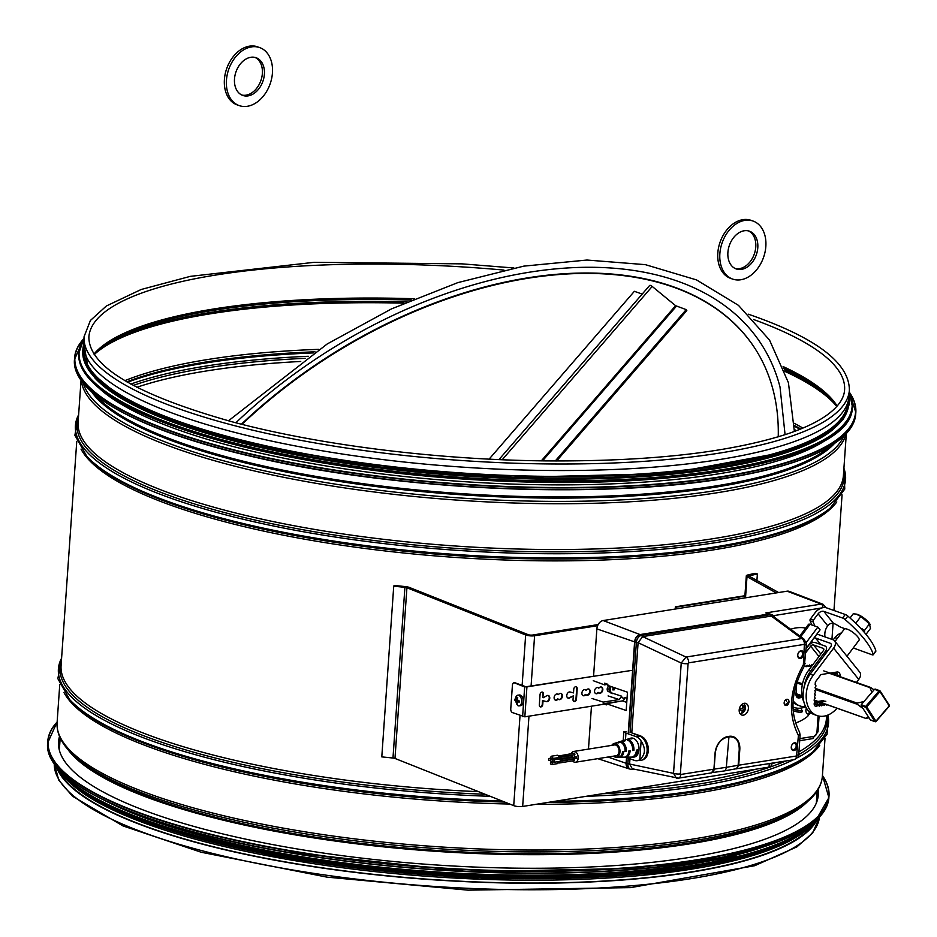 <?xml version="1.0" encoding="UTF-8"?>
<svg xmlns="http://www.w3.org/2000/svg" width="937" height="937" viewBox="0 0 937 937"><rect width="100%" height="100%" fill="white"/><g stroke="black" fill="none" stroke-linecap="round" stroke-linejoin="round"><path stroke-width="1.41" d="M59.242 771.514A382.811 97.026 4 0 0 430.645 879.421A382.811 97.026 4 0 0 813.457 824.255M513.886 267.982L462.07 263.859L314.2 262.313L190.27 276.368L141.171 289.498L106.361 305.989L90.409 320.466L84.084 336.641L83.627 343.176A383.584 97.225 4 0 0 179.553 415.723A383.584 97.225 4 0 0 598.626 470.023A383.584 97.225 4 0 0 848.922 396.691L849.379 390.155C849.297 363.287 816.994 338.444 752.458 315.64L748.335 314.2M57.016 768.434A383.584 97.225 4 0 0 150.693 828.413A383.584 97.225 4 0 0 546.599 883.169A383.584 97.225 4 0 0 816.092 821.515M778.612 592.524L749.717 576.489A3.08 0.785 -176 0 1 749.377 576.091A3.08 0.785 -176 0 1 750.104 575.646L757.377 573.959L756.92 580.495M776.246 592.91L747 576.677A6.149 1.558 -176 0 1 746.309 575.88A6.149 1.558 -176 0 1 747.773 574.99L755.046 573.292L757.377 573.959M771.303 763.327L771.116 766.091A6.149 1.558 -176 0 1 769.043 767.098L522.659 806.452A6.149 1.558 -176 0 1 513.722 805.644L394.981 758.455A3.08 0.785 4 0 0 392.978 758.021L381.792 756.885L393.727 586.187L404.913 587.323A3.08 0.785 -176 0 1 406.916 587.757L525.657 634.946A6.149 1.558 4 0 0 534.594 635.754L597.619 625.693M393.727 586.187L394.161 585.438L405.358 586.585A6.149 1.558 -176 0 1 409.352 587.44L528.093 634.63A3.08 0.785 4 0 0 532.567 635.04L598.157 624.557M869.969 687.254L870.731 687.594L869.934 687.629L871.914 692.326L863.949 701.544L856.031 703.359L863 708.501L868.552 717.074L865.729 718.351L869.044 717.847M820.098 702.153L865.729 718.351M870.731 687.594L874.069 689.843M818.071 789.481A380.809 96.523 -176 0 1 818.294 794.939A380.809 96.523 -176 0 1 287.202 847.235A380.809 96.523 -176 0 1 58.527 741.811A380.809 96.523 -176 0 1 59.511 736.435M764.077 846.72A382.811 97.026 -176 0 1 285.961 854.04A382.811 97.026 -176 0 1 105.014 800.631M717.215 862.59A382.811 97.026 -176 0 1 285.738 857.308A382.811 97.026 -176 0 1 149.124 822.85M99.439 388.504A382.811 97.026 4 0 0 260.135 453.098A382.811 97.026 4 0 0 826.949 439.383M94.801 377.845A382.811 97.026 4 0 0 260.521 447.453A382.811 97.026 4 0 0 833.028 429.474M83.967 349.372A382.811 97.026 4 0 0 260.72 444.63A382.811 97.026 4 0 0 646.53 473.513A382.811 97.026 4 0 0 847.727 402.769M649.61 285.516L498.952 459.598L649.657 285.469A2.764 0.937 40.9 0 1 649.657 285.469A2.764 0.937 40.9 0 1 652.199 286.441L675.6 305.685L686.212 309.632L555.243 460.969M556.625 460.981L686.809 310.557L686.212 309.632M489.126 459.13L634.372 291.313L642.196 294.077M879.445 690.674L874.561 689.269L879.972 691.576L879.14 690.885L865.87 706.217L865.729 707.271L866.713 706.908L861.302 704.601L861.162 705.655L865.729 707.271L874.959 721.537L875.943 721.174L870.883 720.096M880.159 691.19L889.283 706.17L875.99 721.244M889.213 705.842L875.943 721.174L866.713 706.908L879.972 691.576L889.225 705.819M861.302 704.601L874.561 689.269M870.391 719.921L861.162 705.655M745.032 597.888L745.149 596.108L744.341 595.827L675.354 606.836L675.202 609.05M745.149 596.108L676.163 607.129L676.045 608.909M676.163 607.129L675.354 606.836M241.816 95.035A19.993 14.266 109.4 0 0 256.902 88.008A19.993 14.266 109.4 0 0 255.04 57.415M258.928 88.722A19.993 14.266 -70.6 0 1 242.812 95.445A19.993 14.266 -70.6 0 1 235.983 71.856A19.993 14.266 -70.6 0 1 256.07 57.719A19.993 14.266 -70.6 0 1 258.928 88.722M239.24 105.612L237.202 104.897A30.769 21.949 -70.6 0 1 226.695 68.588A30.769 21.949 -70.6 0 1 257.616 46.85L259.643 47.564A30.769 21.949 109.4 0 0 228.733 69.303A30.769 21.949 109.4 0 0 239.24 105.612A30.769 21.949 109.4 0 0 264.047 95.258A30.769 21.949 109.4 0 0 259.643 47.564M735.217 268.521A19.993 14.266 109.4 0 0 746.367 265.511A19.993 14.266 109.4 0 0 755.784 246.747A19.993 14.266 109.4 0 0 748.452 230.9M748.394 266.225A19.993 14.266 -70.6 0 1 736.213 268.931A19.993 14.266 -70.6 0 1 729.384 245.33A19.993 14.266 -70.6 0 1 749.483 231.205A19.993 14.266 -70.6 0 1 757.846 246.736A19.993 14.266 -70.6 0 1 748.394 266.225M732.652 279.085L730.614 278.371A30.769 21.949 -70.6 0 1 720.108 242.074A30.769 21.949 -70.6 0 1 751.017 220.336L753.055 221.05A30.769 21.949 109.4 0 0 722.146 242.788A30.769 21.949 109.4 0 0 732.652 279.085A30.769 21.949 109.4 0 0 751.38 274.928A30.769 21.949 109.4 0 0 765.916 244.932A30.769 21.949 109.4 0 0 753.055 221.05M811.173 665.598A17.463 12.45 -70.5 0 1 811.676 666.219M592.008 698.487L603.323 702.094L603.205 703.757L606.415 704.87L606.497 703.746L626.197 710.504L627.474 692.197L607.785 685.415L607.855 684.303L604.646 683.202L604.529 684.877L607.855 684.338M606.497 703.746L622.379 700.864A3.08 2.19 109.5 0 0 624.85 697.538L627.04 698.311M591.47 706.193L588.471 749.096M771.128 614.461A6.711 4.79 109.5 0 0 770.589 614.203A6.711 4.79 109.5 0 0 768.727 614.028L640.076 634.572A6.711 4.79 109.5 0 0 634.607 641.857L628.177 733.823M626.513 757.576L626.115 763.268A6.711 4.79 109.5 0 0 628.973 768.82A6.711 4.79 109.5 0 0 629.547 768.961M826.176 607.75L823.014 604.271L789.235 591.376A7.695 5.481 109.5 0 0 787.103 591.177L603.135 620.552A7.695 5.481 109.5 0 0 596.869 628.891L593.566 676.245L526.407 686.962L515.104 682.815A3.08 1.851 -97.4 0 0 514.495 682.733A3.08 1.851 -97.4 0 0 514.202 682.815M593.25 680.707L604.529 684.877M624.628 698.592L621.618 697.538L621.711 696.214L619.205 699.552L603.323 702.094M629.114 751.146L630.097 750.982M633.775 750.396L633.927 750.373A8.901 5.809 -99.1 0 0 628.645 739.715L627.485 740.078A8.714 5.692 80.9 0 1 632.651 750.525L633.916 750.385M633.951 749.167L633.271 749.272M603.205 703.757L620.247 701.251M770.589 614.203L765.822 612.927L821.128 604.096L787.103 591.177M805.715 628.095A49.989 35.653 109.5 0 0 790.664 629.254M808.198 715.083A49.989 35.653 109.5 0 0 810.716 712.776M810.247 712.425A49.989 35.653 -70.5 0 1 808.104 714.416M807.155 713.596A5.388 3.842 109.5 0 0 809.943 712.19M630.999 742.982L631.105 741.436M633.506 746.051L633.189 750.467M636.727 753.91L636.551 751.287M648.369 750.596A2.694 1.921 109.5 0 0 647.08 751.474M646.436 754.66A2.694 1.921 109.5 0 0 647.221 755.62M712.694 772.264A4.638 3.034 -99.1 0 0 714.111 769.148L726.316 767.298A4.919 3.221 80.9 0 1 723.891 770.999A4.919 3.221 80.9 0 1 723.786 771.01L712.272 772.58M738.145 765.318L726.316 767.298L728.951 736.833C735.873 736.412 739.293 740.722 739.234 749.776L738.145 765.318A4.638 3.034 80.9 0 1 735.85 768.808L723.891 770.999M714.111 769.148L715.2 753.617C716.43 744.376 720.67 738.836 727.908 736.997L728.436 736.915M735.381 768.902L794.096 759.684C797.762 757.658 799.32 755.89 798.757 754.355L800.116 734.913L799.402 731.809C789.458 712.179 791.086 690.3 804.309 666.16L806.452 644.211L804.262 639.315L801.744 638.577L686.025 657.06L681.234 663.033L673.527 773.353L676.432 778.12L677.556 778.143A4.919 3.221 80.9 0 0 678.376 778.167L711.488 772.873L713.935 769.172L715.025 753.594A15.718 11.209 109.5 0 1 727.838 736.541L729.103 736.341A15.718 11.209 109.5 0 1 739.797 749.635L738.707 765.213L736.201 768.926M680.848 774.454A4.919 3.221 80.9 0 1 678.376 778.167L632.288 768.762L629.605 764.042L673.527 773.353A4.919 1.253 -176 0 0 680.379 773.892L680.848 774.454L713.935 769.172M634.337 769.195L632.428 769.5A6.676 4.767 -70.5 0 1 630.66 769.347A6.676 4.767 -70.5 0 1 627.895 763.854L628.282 758.197M641.376 760.329L645.277 758.513L648.053 752.985L648.064 746.227L646.471 741.507L643.789 737.852L640.744 735.955L631.784 732.898L638.097 642.677L681.234 663.033A4.919 1.253 -176 0 0 688.098 663.572L680.379 773.892M630.66 769.347L629.137 768.808A6.676 4.767 -70.5 0 1 626.361 763.315L629.605 764.042L629.969 758.794M738.707 765.213L796.567 755.972L798.418 735.475C787.666 713.877 789.317 690.288 803.372 664.72L804.379 644.363L688.648 662.846L688.098 663.572M748.394 708.489A6.149 4.392 109.5 0 0 741.846 704.448A6.149 4.392 109.5 0 0 741.132 714.732A6.149 4.392 109.5 0 0 748.394 708.489M791.273 747.14A3.994 2.858 109.5 0 0 795.525 749.764A3.994 2.858 109.5 0 0 795.993 743.076A3.994 2.858 109.5 0 0 791.273 747.14M797.715 655.104A3.994 2.858 109.5 0 0 801.967 657.739A3.994 2.858 109.5 0 0 802.435 651.051A3.994 2.858 109.5 0 0 797.715 655.104M788.977 702A3.233 2.307 109.5 0 0 785.546 699.88A3.233 2.307 109.5 0 0 785.171 705.28A3.233 2.307 109.5 0 0 788.977 702M628.797 752.505L629.84 752.61M626.361 763.315L626.759 757.658M631.784 732.898L639.725 736.119A12.462 8.14 80.9 0 1 647.151 750.326A12.462 8.14 80.9 0 1 639.022 760.422M630.074 732.699L636.375 642.477A6.676 4.767 -70.5 0 1 641.822 635.239L770.437 614.695A6.676 4.767 -70.5 0 1 772.217 614.848A6.676 4.767 -70.5 0 1 774.594 617.378M628.422 733.905L634.853 641.939A6.676 4.767 -70.5 0 1 640.299 634.7L768.914 614.157A6.676 4.767 -70.5 0 1 770.694 614.309L772.217 614.848M635.227 754.449L636.223 754.8M634.853 641.939L638.097 642.677L642.653 636.598L686.025 657.06A4.919 3.221 -99.1 0 1 688.648 662.846M791.343 746.859A3.233 2.307 109.5 0 0 794.775 748.991A3.233 2.307 109.5 0 0 795.15 743.591A3.233 2.307 109.5 0 0 791.343 746.859M797.774 654.834A3.233 2.307 109.5 0 0 801.217 656.954A3.233 2.307 109.5 0 0 801.592 651.555A3.233 2.307 109.5 0 0 797.774 654.834M640.299 634.7L642.653 636.598L771.28 616.066L801.744 638.577A4.919 3.221 -99.1 0 1 804.379 644.363M768.914 614.157L773.529 616.593L804.262 639.315M786.342 699.389L786.518 701.134L785.932 699.599M784.538 704.636L786.67 704.038L788.345 701.778L786.904 704.366L784.96 705.139M815.822 688.906L815.003 687.781L816.033 685.907L815.155 684.701L815.354 681.972L820.906 674.581L836.975 672.016A4.615 3.291 -70.5 0 1 838.193 672.122A4.615 3.291 -70.5 0 1 840.114 675.917L837.057 674.839L837.01 675.577M811.594 641.142L812.754 642.583M805.633 706.709A26.154 18.646 -70.5 0 1 794.213 707.494A26.154 18.646 -70.5 0 1 792.948 706.966M799.425 696.847L800.35 696.695M796.965 697.233L797.891 697.093M837.022 708.231A26.154 18.646 -70.5 0 1 817.087 715.575A26.154 18.646 -70.5 0 1 813.222 675.284L833.614 648.158L858.76 679.43A8.456 5.423 -38.8 0 0 859.756 672.157L834.609 640.885A8.456 5.423 -38.8 0 0 832.899 639.702L818.153 634.49A8.456 5.423 141.2 0 0 816.795 634.208M858.76 679.43L856.477 682.464M817.087 715.575L814.03 714.498A26.154 18.646 -70.5 0 1 810.177 674.207L830.557 647.08A3.842 2.471 -38.8 0 0 830.229 643.239L815.495 638.027A3.842 2.471 -38.8 0 0 813.984 637.968M815.764 689.339L814.792 690.78L815.623 691.904L814.569 693.954L815.401 695.078L814.394 696.706L815.178 698.252L814.171 699.869L814.581 702.176A3.08 2.19 109.5 0 0 814.721 705.666A3.08 2.19 109.5 0 0 817.427 705.725L818.388 705.21L815.038 704.085L814.382 704.636A3.08 2.19 -70.5 0 1 814.276 704.729M815.342 704.132L817.462 705.69M816.56 704.565L817.087 703.816L821.362 705.842L822.92 704.437L824.15 705.385L825.052 704.109L821.995 703.031L821.386 703.898M820.461 704.823L817.087 703.816M818.938 704.284L819.547 703.429L822.592 704.507M822.92 704.437L819.547 703.429M836.448 672.098A4.615 3.291 -70.5 0 1 837.057 674.839M833.614 648.158A8.456 5.423 -38.8 0 0 834.609 640.885M826.797 652.082L825.778 650.817M820.695 644.492L815.495 638.027M840.056 676.655L840.114 675.917M825.474 704.144L826.282 705.057L826.832 704.624M818.388 705.21L819.231 706.17L820.133 704.893M796.438 696.519L797.27 696.812M797.586 696.741L796.333 696.296M796.216 695.992L796.673 695.336L799.718 696.414M800.046 696.355L797.235 695.535M798.523 695.816L799.132 694.949L802.084 695.992M866.011 634.384L870.473 628.458L869.477 623.831L860.857 616.499L856.172 614.086L853.22 613.805L850.046 618.033M870.157 624.557A9.932 2.811 -143.1 0 0 870.075 624.393A9.932 2.811 -143.1 0 0 868.95 622.73A9.932 2.811 -143.1 0 0 856.418 614.133A9.932 2.811 -143.1 0 0 856.313 614.122M860.857 616.499L855.727 623.316M869.477 623.831L864.336 630.66L862.122 628.774A10.377 2.94 36.9 0 1 864.593 631.854L864.336 630.66M857.823 625.377L855.961 623.538M861.653 629.395L862.122 628.774M857.004 624.569A10.377 2.94 36.9 0 1 857.941 625.225M835.043 641.423L844.284 629.137A9.229 2.612 36.9 0 1 853.232 632.604A9.229 2.612 36.9 0 1 859.042 640.229L846.978 656.263M845.08 628.774L841.356 627.45A6.149 1.745 36.9 0 1 838.474 625.963A10.764 3.045 -143.1 0 0 833.485 623.351L833.485 623.351A4.615 2.963 141.2 0 0 827.734 625.799L827.699 625.846A10.764 7.683 109.5 0 0 825.04 636.926M813.457 620.048A1.534 1.101 109.5 0 0 813.152 621.863L810.107 620.786A1.534 1.101 109.5 0 1 810.411 618.97L813.457 620.048L818.118 613.84A4.615 2.963 141.2 0 1 823.834 611.381L842.597 618.022A3.08 0.867 36.9 0 1 845.174 619.615A61.526 17.405 36.9 0 1 873.202 654.471A3.08 0.867 -143.1 0 1 873.167 654.811A3.08 0.867 -143.1 0 1 872.183 654.811L853.232 647.947M814.768 625.998A1.534 1.101 109.5 0 0 814.663 625.6L813.152 621.863M810.107 620.786L811.618 624.522A1.534 1.101 -70.5 0 1 811.711 624.92M810.411 618.97L815.073 612.763A9.229 5.915 141.2 0 1 826.493 607.844L845.256 614.485A3.08 0.867 36.9 0 1 847.833 616.077L845.174 619.615M833.016 639.737A10.764 7.683 109.5 0 0 835.008 637.652L835.043 637.605A9.229 5.915 141.2 0 1 841.461 632.885M806.171 648.357L820.074 629.851L817.86 627.087L810.036 624.323A4.615 1.3 -143.1 0 0 808.561 624.311L799.776 636M817.86 627.087L806.312 642.454M875.498 651.402A3.08 0.867 -143.1 0 0 875.826 651.274A3.08 0.867 -143.1 0 0 875.861 650.934A61.526 17.405 -143.1 0 0 847.833 616.077M803.923 702.036A26.154 18.646 109.5 0 1 808.748 670.119L823.365 650.665A2.307 1.476 -38.8 0 0 823.178 648.357L813.515 644.937A2.307 1.476 -38.8 0 0 810.657 646.167L818.973 656.509M825.696 653.557L824.701 652.316M823.775 700.513L814.686 701.965M834.117 672.473L834.527 674.699M806.136 648.767L808.631 645.452A5.388 3.455 141.2 0 1 815.284 642.583L824.947 645.991A5.388 3.455 141.2 0 1 825.403 651.379L810.774 670.845A26.154 18.646 109.5 0 0 803.993 687.641M805.879 652.539L810.657 646.167M793.1 700.747A26.154 18.646 109.5 0 0 799.893 705.924A26.154 18.646 109.5 0 0 805.609 706.65M799.893 705.924L797.867 705.198A26.154 18.646 -70.5 0 1 793.018 702.223M802.365 697.421L799.12 697.936L797.082 697.222L802.154 696.402M796.755 682.897L795.981 694.036A4.615 3.291 109.5 0 0 799.12 697.936M812.637 664.93L811.969 664.556L810.657 665.914L809.498 664.965L808.35 666.277L807.19 665.329L806.195 666.711L804.578 665.645M825.497 651.25L826.493 652.492M836.507 672.192A3.08 2.19 -70.5 0 1 836.272 672.907L835.827 673.914L833.801 673.199M812.391 665.27L811.629 665.001M810.657 665.914L809.217 665.399M808.35 666.277L806.909 665.774M806.195 666.711L804.368 666.055M825.813 701.239L814.276 703.078M795.49 723.013A49.216 35.102 -70.5 0 0 807.46 716.536A1.534 1.101 -70.5 0 0 807.624 713.877A4.615 3.291 -70.5 0 1 806.148 708.805L806.382 708.044M799.8 710.691L798.347 710.176A3.08 2.015 80.9 0 1 796.708 708.114M801.404 711.253L801.147 712.202A32.303 23.038 109.5 0 1 794.845 711.265A32.303 23.038 109.5 0 1 793.124 710.539M793.007 708.747A30.769 21.938 109.5 0 0 801.252 710.714L801.498 709.777L801.44 710.703M801.147 712.202L801.498 709.777M641.119 741.062L639.819 759.602C645.476 754.648 645.909 748.464 641.119 741.062A12.31 8.046 -99.1 0 0 636.211 736.669L625.951 733.039L625.471 739.843M626.115 731.446L623.819 731.809L625.951 733.039M625.33 757.155L634.56 760.411A12.31 8.046 -99.1 0 0 637.324 760.692A12.31 8.046 -99.1 0 0 639.819 759.602M628.317 753.653A9.616 6.278 -99.1 0 0 629.043 754.66M632.334 756.955A9.616 6.278 -99.1 0 0 633.529 757.119A9.616 6.278 -99.1 0 0 638.847 746.578A9.616 6.278 -99.1 0 0 630.507 738.227A9.616 6.278 -99.1 0 0 629.43 738.754M623.819 731.809L623.21 740.581M613.512 756.159A6.922 4.521 -99.1 0 0 616.031 757.201A6.922 4.521 -99.1 0 0 619.989 751.123A6.922 4.521 -99.1 0 0 615.867 743.65A6.922 4.521 -99.1 0 0 613.864 743.591A6.922 4.521 -99.1 0 0 611.791 745.372M620.036 756.698A7.824 5.107 -99.1 0 0 620.622 756.955L619.509 756.955M626.677 756.897L626.303 756.897A8.714 5.692 80.9 0 1 625.881 756.721M623.152 754.273A8.714 5.692 80.9 0 1 622.461 753.102M626.408 756.382A8.901 5.809 -99.1 0 0 627.04 756.733M626.314 751.228A7.824 5.107 -99.1 0 0 621.676 741.858L620.505 742.221A7.637 4.99 80.9 0 1 625.038 751.369L626.314 751.228M631.772 757.084A9.429 6.161 -99.1 0 0 632.358 757.119A9.429 6.161 -99.1 0 0 637.722 749.951L636.457 750.104A9.253 6.044 80.9 0 1 631.198 757.119L625.366 757.155A8.363 5.458 -99.1 0 0 630.121 750.806L628.844 750.947A8.175 5.341 80.9 0 1 624.194 757.155L619.533 757.178A7.461 4.872 -99.1 0 0 623.773 751.521L622.508 751.661A7.285 4.755 80.9 0 1 618.361 757.19L616.031 757.201M618.935 757.131A7.461 4.872 -99.1 0 0 619.533 757.178M624.768 757.108A8.363 5.458 -99.1 0 0 625.366 757.155M613.864 743.591L616.077 742.877A7.285 4.755 80.9 0 1 618.186 742.936L619.345 742.572A7.461 4.872 -99.1 0 0 617.19 742.526L621.629 741.085A8.175 5.341 80.9 0 1 623.995 741.144L625.155 740.792A8.363 5.458 -99.1 0 0 622.742 740.734A8.363 5.458 -99.1 0 0 622.191 740.956M625.084 745.583L624.276 745.77M622.742 740.734L628.294 738.942A9.253 6.044 80.9 0 1 630.964 739L632.124 738.649A9.429 6.161 -99.1 0 0 629.395 738.579A9.429 6.161 -99.1 0 0 628.856 738.801M624.229 745.688A9.253 6.044 80.9 0 1 624.452 744.142M573.713 751.451L614.531 744.927A5.458 3.572 80.9 0 1 615.761 745.056A5.458 3.572 80.9 0 1 619.017 750.689A5.458 3.572 80.9 0 1 616.253 755.714L575.435 762.238A5.458 3.572 -99.1 0 0 578.199 757.201A5.458 3.572 -99.1 0 0 574.943 751.568A5.458 3.572 -99.1 0 0 573.713 751.451A5.458 3.572 -99.1 0 0 571.394 753.641M571.008 757.108A5.458 3.572 -99.1 0 0 571.113 757.705M572.542 760.879A5.458 3.572 -99.1 0 0 575.435 762.238M576.56 758.302L576.665 756.815L561.72 759.204L561.614 760.692L576.56 758.302M574.322 760.551L574.252 759.052L554.329 762.249A1.382 0.902 -99.1 0 0 553.404 759.86A1.382 0.902 -99.1 0 0 552.807 761.711L554.329 762.249M575.084 757.073L574.627 756.1L574.17 757.213M574.732 754.613L574.662 753.114L559.366 755.866M572.495 756.862L572.425 755.363L572.495 756.862L559.401 758.958M559.084 762.695L559.389 761.441M559.494 756.756L559.717 755.503M572.601 755.386L557.562 757.752M642.946 759.638A12.31 8.046 -99.1 0 0 643.754 759.638M644.984 758.783A12.31 8.046 80.9 0 1 644.902 758.759L644.269 758.537M645.324 757.143L646.19 757.447M647.045 755.983L646.085 755.632M626.502 756.3L627.497 756.147A8.128 5.306 80.9 0 1 626.935 755.901M622.636 752.528A8.128 5.306 -99.1 0 0 623.339 753.781M623.702 752.188A8.128 5.306 80.9 0 1 623.445 751.556M629.149 750.912A6.946 4.544 80.9 0 1 628.247 753.77M622.8 751.626A6.055 3.959 80.9 0 1 621.992 754.109M636.75 750.068A8.023 5.247 80.9 0 1 635.743 753.371M560.15 759.755L561.696 759.497L561.743 760.399L560.279 760.61L561.743 760.399M558.042 762.859L559.389 762.648L559.459 761.758L557.902 762.004M556.215 759.169L557.574 758.958L557.632 758.068L556.086 758.314M558.464 756.92L559.811 756.709L559.869 755.819L558.323 756.065L559.764 755.808M625.12 745.266A8.023 5.247 -99.1 0 0 625.038 746.063L625.459 745.993M629.078 740.007L629.254 739.984A8.023 5.247 -99.1 0 0 629.078 740.007A8.023 5.247 -99.1 0 0 628.071 740.335M628.528 740.593A8.023 5.247 80.9 0 1 629.406 740.066M622.344 742.174L622.367 742.174A6.946 4.544 -99.1 0 0 622.344 742.174A6.946 4.544 -99.1 0 0 621.266 742.572M621.758 742.9A6.946 4.544 80.9 0 1 622.578 742.303M622.906 744.025A6.407 4.193 80.9 0 1 625.377 750.9L625.061 750.959M630.156 742.069A7.484 4.896 80.9 0 1 632.99 750.057L632.674 750.104M550.769 760.985A1.382 0.902 80.9 0 1 552.256 759.72A1.382 0.902 80.9 0 1 552.291 761.523L550.769 760.985M552.092 764.498A1.382 0.902 -99.1 0 0 551.155 762.109A1.382 0.902 -99.1 0 0 550.558 763.96L552.092 764.498L557.831 763.573A1.382 0.902 80.9 0 0 557.761 761.699M550.265 760.809A1.382 0.902 -99.1 0 0 549.328 758.431A1.382 0.902 -99.1 0 0 548.742 760.27L550.71 760.739M555.934 758.01A1.382 0.902 80.9 0 1 556.191 759.415M553.404 759.86L559.143 758.947A1.382 0.902 80.9 0 1 560.08 761.324M552.502 758.56A1.382 0.902 -99.1 0 0 551.577 756.182A1.382 0.902 -99.1 0 0 550.979 758.021L552.502 758.56L558.253 757.635A1.382 0.902 80.9 0 0 557.328 755.257L551.577 756.182M646.624 741.811A5.458 3.572 -99.1 0 0 646.261 744.083M647.01 747.515A5.458 3.572 -99.1 0 0 648.392 749.401M740.406 708.36A3.385 2.413 109.5 0 0 740.277 710.141A5.798 1.464 4 0 0 742.631 710.082A5.798 3.783 80.9 0 1 741.87 712.12A3.385 2.413 109.5 0 0 743.24 711.897A5.798 3.783 -99.1 0 0 744.013 709.859A5.798 1.464 4 0 0 745.149 709.368A3.385 2.413 109.5 0 0 745.278 707.587A5.798 1.464 -176 0 1 744.142 708.079A5.798 3.783 -99.1 0 0 743.685 705.608A3.385 2.413 109.5 0 0 742.303 705.83A5.798 3.783 80.9 0 1 742.76 708.302A5.798 1.464 -176 0 1 740.406 708.36M743.486 703.476A5.388 3.842 -70.5 0 1 744.353 704.296A5.868 5.868 0 0 1 741.132 713.408A5.388 3.842 -70.5 0 1 739.937 713.502M743.685 705.608L743.521 707.857L744.119 707.763M741.999 710.129L740.277 710.141M745.149 709.368L743.404 709.637L743.24 711.897M514.495 682.733L513.886 682.815A3.08 1.851 82.6 0 0 512.422 685.123L510.759 708.876A3.08 1.851 82.6 0 0 512.41 712.577L524.837 716.828L604.306 704.144M632.873 670.224L525.282 686.868M540.028 706.756A2.307 1.651 109.5 0 0 542.265 704.249L542.523 700.536L545.861 701.462A3.233 2.307 109.5 0 0 548.965 699.248A3.233 2.307 109.5 0 0 548.157 695.441M543.237 697.749L546.786 695.722A3.233 2.307 -70.5 0 1 548.414 695.512A3.233 2.307 -70.5 0 1 549.539 699.248A3.233 2.307 -70.5 0 1 546.376 701.637L543.027 700.724L542.769 704.425A2.307 1.651 -70.5 0 1 540.274 706.885A2.307 1.651 -70.5 0 1 539.325 704.975L540.052 694.586A2.307 1.651 -70.5 0 1 542.535 692.138A2.307 1.651 -70.5 0 1 543.495 694.036L542.722 697.573L542.991 693.86A2.307 1.651 109.5 0 0 542.277 692.08M555.219 700.033A3.233 2.307 109.5 0 0 557.597 698.815L558.112 699.002A3.233 2.307 -70.5 0 1 555.465 700.138A3.233 2.307 -70.5 0 1 554.364 696.32A3.233 2.307 -70.5 0 1 557.62 694.048A3.233 2.307 -70.5 0 1 558.417 694.633L557.902 694.458A3.233 2.307 109.5 0 0 557.351 693.977M558.663 699.482A3.233 2.307 109.5 0 0 561.65 697.128A3.233 2.307 109.5 0 0 560.806 693.427M586.445 695.043A3.233 2.307 109.5 0 0 589.432 692.689A3.233 2.307 109.5 0 0 588.577 688.988M586.199 690.194A3.233 2.307 -70.5 0 1 588.846 689.058A3.233 2.307 -70.5 0 1 589.935 692.876A3.233 2.307 -70.5 0 1 586.691 695.149A3.233 2.307 -70.5 0 1 585.883 694.563A3.233 2.307 -70.5 0 1 583.236 695.699A3.233 2.307 -70.5 0 1 582.146 691.893A3.233 2.307 -70.5 0 1 585.391 689.609A3.233 2.307 -70.5 0 1 586.199 690.194L585.684 690.019A3.233 2.307 109.5 0 0 585.133 689.538M582.99 695.594A3.233 2.307 109.5 0 0 585.379 694.387L585.883 694.563M595.639 693.567A3.233 2.307 109.5 0 0 598.029 692.361L598.532 692.548A3.233 2.307 -70.5 0 1 595.885 693.685A3.233 2.307 -70.5 0 1 594.796 689.866A3.233 2.307 -70.5 0 1 598.04 687.594A3.233 2.307 -70.5 0 1 598.837 688.18L598.333 688.004A3.233 2.307 109.5 0 0 597.783 687.524M599.094 693.017A3.233 2.307 109.5 0 0 602.081 690.674A3.233 2.307 109.5 0 0 601.226 686.973M608.289 691.553A3.233 2.307 109.5 0 0 609.46 691.377M567.857 698.006A3.233 2.307 109.5 0 0 569.227 697.725L573.292 695.886L569.743 697.913A3.233 2.307 -70.5 0 1 568.115 698.124A3.233 2.307 -70.5 0 1 566.99 694.387A3.233 2.307 -70.5 0 1 570.153 691.998L573.503 692.911L573.76 689.21A2.307 1.651 -70.5 0 1 576.255 686.751A2.307 1.651 -70.5 0 1 577.204 688.66L576.478 699.049A2.307 1.651 -70.5 0 1 573.983 701.497A2.307 1.651 -70.5 0 1 573.034 699.599L573.292 695.886M573.737 701.38A2.307 1.651 109.5 0 0 575.974 698.861L576.7 688.472A2.307 1.651 109.5 0 0 575.986 686.692M609.612 691.682A3.233 2.307 -70.5 0 1 608.535 691.658A3.233 2.307 -70.5 0 1 607.199 688.976A3.233 2.307 -70.5 0 1 608.968 685.825M598.837 688.18A3.233 2.307 -70.5 0 1 601.484 687.044A3.233 2.307 -70.5 0 1 602.585 690.85A3.233 2.307 -70.5 0 1 599.34 693.134A3.233 2.307 -70.5 0 1 598.532 692.548M558.417 694.633A3.233 2.307 -70.5 0 1 561.064 693.497A3.233 2.307 -70.5 0 1 562.165 697.304A3.233 2.307 -70.5 0 1 558.909 699.588A3.233 2.307 -70.5 0 1 558.112 699.002M513.886 682.815A3.08 1.851 82.6 0 1 514.495 682.897L524.673 686.95L522.6 716.629M517.587 705.502A5.388 3.244 -97.4 0 0 519.098 705.877A5.388 3.244 -97.4 0 0 521.616 700.126A5.388 3.244 -97.4 0 0 517.716 695.207A5.388 3.244 -97.4 0 0 516.346 695.957L514.846 699.588L517.587 705.502M517.318 699.201A1.23 0.738 -97.4 0 0 517.938 700.571A1.862 1.124 -97.4 0 0 517.318 699.201L517.716 697.503L516.966 697.198L516.568 698.897A1.862 1.124 -97.4 0 0 515.795 699.728L514.975 699.869L515.713 700.923A1.862 1.124 -97.4 0 0 516.334 702.293L517.247 704.226L517.083 702.598A1.862 1.124 -97.4 0 0 517.845 701.766L519.18 702.141L519.262 700.958L514.952 700.466M519.098 705.877L520.679 705.678A5.388 3.244 -97.4 0 0 523.209 699.916A5.388 3.244 -97.4 0 0 519.297 694.996L517.716 695.207M518.84 701.602A1.23 0.738 -97.4 0 0 518.466 700.759M517.845 701.766A1.23 0.738 -97.4 0 0 517.083 702.598M517.095 703.453L516.498 703.921M516.334 702.293A1.23 0.738 -97.4 0 0 515.713 700.923M515.795 699.728A1.23 0.738 -97.4 0 0 516.568 698.897M517.669 697.62L516.966 697.198M611.053 686.54A5.388 3.842 109.5 0 0 610.362 689.175A5.388 3.842 109.5 0 0 612.587 693.614M614.367 688.625L612.903 688.742L612.821 689.925L614.285 689.819M609.729 686.095A5.388 3.842 109.5 0 0 609.038 688.707A5.388 3.842 109.5 0 0 611.264 693.146M785.077 434.686L780.017 387.028A373.922 229.67 -32.9 0 0 235.855 422.774M778.237 436.829A366.226 224.939 -32.9 0 0 754.894 348.318A366.226 224.939 -32.9 0 0 241.406 424.192M755.023 348.517A366.226 224.939 -32.9 0 0 241.957 424.332M95.457 395.039A379.555 96.206 4 0 0 457.643 493.366A379.555 96.206 4 0 0 829.983 446.41M91.521 391.678A380 96.312 4 0 0 457.561 494.525A380 96.312 4 0 0 834.352 443.623M83.276 383.069A382.683 96.991 4 0 0 457.338 497.781A382.683 96.991 4 0 0 843.722 436.244M81.367 380.563A383.584 97.225 4 0 0 457.174 500.112A383.584 97.225 4 0 0 845.947 434.03M81.05 380.106L78.111 422.154A383.584 97.225 4 0 0 453.965 545.908A383.584 97.225 4 0 0 843.394 475.668L846.334 433.62M78.427 417.609A384.475 97.448 4 0 0 453.801 548.227A384.475 97.448 4 0 0 843.71 471.124M78.626 414.786A386.021 97.846 4 0 0 453.672 550.101A386.021 97.846 4 0 0 843.909 468.301M830.041 508.252L828.46 509.541A384.475 97.448 4 0 1 453.309 555.395A384.475 97.448 4 0 1 88.183 457.771L86.79 456.284A386.021 97.846 4 0 0 453.379 554.306A386.021 97.846 4 0 0 830.041 508.252L844.764 489.091L843.944 467.844M81.004 449.092A383.584 97.225 4 0 0 453.168 557.269A383.584 97.225 4 0 0 836.788 501.939M76.764 441.35L61.081 665.586A383.584 97.225 4 0 0 478.538 791.66M625.986 789.95A383.584 97.225 4 0 0 755.374 769.289M771.245 764.17A383.584 97.225 4 0 0 775.321 762.683M798.933 751.849A383.584 97.225 4 0 0 826.375 719.101L826.621 715.528M61.397 661.03A384.475 97.448 4 0 0 485.061 794.26M602.186 793.756A384.475 97.448 4 0 0 785.604 761.043M798.734 754.59A384.475 97.448 4 0 0 826.856 715.446M61.596 658.207A386.021 97.846 4 0 0 490.274 796.321M585.871 796.356A386.021 97.846 4 0 0 793.358 759.802M797.422 757.74A386.021 97.846 4 0 0 827.886 715.06M504.656 802.049A384.475 97.448 4 0 1 71.153 701.192L69.771 699.716A386.021 97.846 4 0 0 501.728 800.877M555.044 801.276A386.021 97.846 4 0 0 813.023 751.685L827.055 734.28L828.203 714.931M547.887 802.423A384.475 97.448 4 0 0 811.442 752.961L813.023 751.685M63.974 692.525A383.584 97.225 4 0 0 509.634 804.028M536.034 804.321A383.584 97.225 4 0 0 819.758 745.372M70.556 752.317A382.636 96.979 4 0 0 432.824 848.313A382.636 96.979 4 0 0 804.93 803.665L802.142 805.832A379.895 96.288 4 0 1 432.695 850.152A379.895 96.288 4 0 1 73.004 754.835L70.556 752.317C61.046 742.678 56.56 732.793 57.087 722.673A383.584 97.225 4 0 0 432.953 846.416A383.584 97.225 4 0 0 822.381 776.187L825.028 738.297M67.698 749.213A379.426 96.171 4 0 0 432.625 851.112A379.426 96.171 4 0 0 808.186 800.994M84.084 336.641A383.584 97.225 4 0 0 459.95 460.383A383.584 97.225 4 0 0 849.379 390.155M503.919 270.079A378.782 96.007 4 0 0 88.874 336.98C88.769 366.601 136.556 394.887 232.224 421.814C318.896 445.04 436.783 459.774 545.111 460.887C649.271 461.66 730.286 452.583 788.169 433.655C804.368 428.115 817.158 422.025 826.551 415.384C838.076 407.08 844.096 398.565 844.588 389.827A378.782 96.007 4 0 0 753.5 319.494M414.353 298.739A378.782 96.007 4 0 0 93.969 354.045M837.163 406.014A378.782 96.007 4 0 0 783.086 366.543M411.238 300.051A379.462 96.183 4 0 0 100.692 348.283L94.215 354.42M836.87 406.353L831.306 399.373A379.462 96.183 4 0 0 783.695 368.136M407.091 301.831A382.132 96.862 4 0 0 99.369 349.384M832.466 400.649A382.132 96.862 4 0 0 784.339 369.834M404.07 303.155A382.811 97.026 4 0 0 94.274 354.502M836.8 406.424A382.811 97.026 4 0 0 784.901 371.403M318.744 349.349A382.811 97.026 4 0 0 124.832 380.656M802.892 428.068A382.811 97.026 4 0 0 794.307 423.36M314.996 351.797A383.936 97.319 4 0 0 126.823 381.827M800.76 428.959A383.936 97.319 4 0 0 794.353 425.515M313.298 352.921A385.47 97.706 4 0 0 127.514 382.226M800.034 429.251A385.47 97.706 4 0 0 794.365 426.276M308.296 356.271A385.47 97.706 4 0 0 130.805 384.088M796.509 430.645A385.47 97.706 4 0 0 794.389 429.544M305.298 358.309A383.936 97.319 4 0 0 133.253 385.423M300.742 361.471A382.811 97.026 4 0 0 136.814 387.297M54.252 763.667A383.584 97.225 4 0 0 430.177 886.144A383.584 97.225 4 0 0 819.488 817.169L812.73 832.841L796.93 846.861L754.695 865.718L630.66 887.62L467.95 890.15L327.025 877.137L201.244 852.26L122.981 825.919L72.489 796.227L58.773 780.134L54.252 763.655M747.773 574.99L750.104 575.646L750.033 576.665M745.512 597.818L747 576.677L749.717 576.489M769.277 763.643L769.043 767.098M532.567 635.04L534.594 635.754L531.068 686.224M528.972 716.173L522.659 806.452M528.093 634.63L525.657 634.946L522.12 685.603M520.023 715.599L513.722 805.644M409.352 587.44L406.916 587.757L394.981 758.455M404.913 587.323L392.978 758.021M808.807 666.031L811.184 666.875M829.233 673.246L869.934 687.629M869.876 687.289L829.854 673.153M811.372 666.617L808.971 665.774M856.664 702.961L815.459 688.402M802.505 683.823L796.942 681.855M796.614 682.85L802.295 684.853M815.577 689.55L856.523 704.015M818.06 701.426L814.089 700.021M802.049 695.769L796.005 693.638M822.417 775.613A391.268 99.17 -176 0 1 681.187 862.099A391.268 99.17 -176 0 1 283.044 849.402A391.268 99.17 -176 0 1 57.134 722.099M822.428 775.52A391.572 99.252 -176 0 1 829.011 795.993A391.572 99.252 -176 0 1 282.904 849.765A391.572 99.252 -176 0 1 47.764 741.366A391.572 99.252 -176 0 1 57.134 722.005M822.44 775.426L828.894 797.645A391.572 99.252 -176 0 1 282.787 851.417A391.572 99.252 -176 0 1 47.646 743.006L57.145 721.912M814.768 821.526A391.291 99.181 -176 0 1 282.88 851.651A391.291 99.181 -176 0 1 58.328 768.633M813.211 822.92A387.426 98.198 -176 0 1 284.134 854.989A387.426 98.198 -176 0 1 59.663 770.226M816.56 820.039A387.731 98.28 -176 0 1 283.981 855.352A387.731 98.28 -176 0 1 56.759 766.911M819.406 817.205A387.731 98.28 -176 0 1 283.923 856.266A387.731 98.28 -176 0 1 54.323 763.714M811.711 825.766A387.45 98.209 -176 0 1 284.016 856.512A387.45 98.209 -176 0 1 60.753 773.248M762.823 850.855A383.889 97.307 -176 0 1 285.305 857.531A383.889 97.307 -176 0 1 105.67 804.906M804.543 831.494A383.889 97.307 -176 0 1 285.199 859.006A383.889 97.307 -176 0 1 67.054 779.924M86.438 386.583A391.268 99.17 4 0 0 255.414 457.279A391.268 99.17 4 0 0 840.091 439.289M855.715 414.166C852.166 441.304 812.719 461.988 737.36 476.207C613.208 499.936 402.336 491.656 255.368 457.291C142.143 431.816 71.06 393.681 74.468 359.539A391.572 99.252 4 0 0 255.262 457.045A391.572 99.252 4 0 0 650.009 486.584A391.572 99.252 4 0 0 855.715 414.166L855.832 412.526A391.572 99.252 4 0 0 849.472 392.392M83.674 338.843A391.572 99.252 4 0 0 74.585 357.887A391.572 99.252 4 0 0 255.379 455.394A391.572 99.252 4 0 0 650.126 484.933A391.572 99.252 4 0 0 855.832 412.526L849.309 392.029M83.498 339.112A391.291 99.181 4 0 0 255.555 455.042A391.291 99.181 4 0 0 682.347 481.723A391.291 99.181 4 0 0 849.613 392.673M90.608 380.211A387.426 98.198 4 0 0 257.921 450.217A387.426 98.198 4 0 0 836.858 432.39M852.33 407.513C852.67 455.558 699.248 488.751 513.312 481.571C421.486 478.233 336.336 467.786 257.874 450.217C140.421 422.247 80.711 389.979 78.743 353.425A387.731 98.28 4 0 0 257.769 449.971A387.731 98.28 4 0 0 648.638 479.217A387.731 98.28 4 0 0 852.33 407.513L852.389 406.599A387.731 98.28 4 0 0 849.25 392.006M83.955 338.491A387.731 98.28 4 0 0 78.813 352.511A387.731 98.28 4 0 0 257.839 449.057A387.731 98.28 4 0 0 648.709 478.303A387.731 98.28 4 0 0 852.389 406.599L849.25 391.924M83.943 338.679A387.45 98.209 4 0 0 258.003 448.706A387.45 98.209 4 0 0 672.216 475.973A387.45 98.209 4 0 0 849.238 392.193M82.854 349.981A383.889 97.307 4 0 0 260.041 446.317A383.889 97.307 4 0 0 648.322 475.176A383.889 97.307 4 0 0 848.735 403.542M83.569 344.98A383.889 97.307 4 0 0 260.146 444.829A383.889 97.307 4 0 0 654.541 473.232A383.889 97.307 4 0 0 848.723 398.483M676.42 306.176L542.558 460.852M675.6 305.685L541.328 460.84M652.199 286.441L502.22 459.739M622.379 700.864L626.759 702.41M607.972 757.037L626.115 763.268M596.869 628.891L634.607 641.857M621.711 696.214L611.451 692.865M619.205 699.552L608.101 695.922M603.135 620.552L640.076 634.572M768.727 614.028L765.822 612.927M823.014 604.271A6.793 4.849 109.5 0 0 821.128 604.096A3.08 2.015 -99.1 0 1 822.92 607.68M821.901 607.926L773.505 615.656M799.858 738.602L813.925 736.353A3.713 2.647 109.5 0 0 816.947 732.324L818.095 715.891M816.947 732.324A3.08 0.785 4 0 0 817.989 731.82L819.09 716.114M813.925 736.353A3.08 2.015 80.9 0 1 812.379 738.672L817.989 731.82M632.428 769.5L633.189 768.949M796.567 755.972A4.919 3.221 80.9 0 1 794.096 759.684M797.094 755.163A4.919 1.253 4 0 0 798.757 754.355M798.453 735.721A4.919 1.253 4 0 0 800.116 734.913M798.418 735.475A4.919 2.963 -30.7 0 0 799.402 731.809M803.372 664.72A4.919 0.996 31.7 0 1 804.309 666.16M803.442 664.462A4.919 1.253 4 0 0 805.094 663.654M804.801 645.019A4.919 1.253 4 0 0 806.452 644.211M813.222 675.284L810.177 674.207M827.734 625.799L818.118 613.84M810.036 624.323L800.725 636.703M845.256 614.485L842.597 618.022M875.861 650.934L873.202 654.471M833.45 623.339L823.834 611.381M837.28 638.448L835.008 637.652M808.748 670.119L810.774 670.845M832.068 672.801L833.239 674.242M813.515 644.937L820.835 654.038M836.272 672.907L834.75 672.368M797.176 710.328A32.303 23.038 109.5 0 0 798.347 710.176M639.432 736.154L636.211 736.669M644.902 758.759L643.871 758.923M526.91 687.149L524.837 716.828M514.495 682.897L515.104 682.815M519.215 701.614L517.903 701.79M517.154 702.27L516.322 702.387M517.974 700.595L515.666 700.899M517.329 699.506L516.217 699.646M517.376 698.721L516.58 698.815M86.79 456.284L74.89 435.248L78.649 414.33M831.951 639.362L833.075 623.246M833.965 610.491L842.058 494.865M69.771 699.716L57.86 678.681L61.631 657.751M57.087 722.673L59.745 684.783M804.93 803.665C815.682 795.443 821.503 786.284 822.381 776.187M816.338 803.056L817.193 790.887M59.336 750.115L60.191 737.946M746.309 575.88L744.892 596.014M870.18 687.301L823.764 670.892M811.43 666.535L809.029 665.692M865.636 718.339L819.898 702.176M817.872 701.462L814.077 700.126M802.072 695.875L796.005 693.731M828.894 797.645L815.448 821.046L779.443 841.285L723.071 857.25L649.646 868.025L469.976 871.773L282.857 851.651C140.292 827.055 43.102 782.465 47.646 743.006M819.582 817.017L795.607 837.022L753.289 853.83L623.093 874.795L455.288 875.744L283.993 856.512L198.375 837.877L128.685 815.155L79.54 789.809L54.182 763.503M807.659 829.233L799.238 835.535L745.009 857.87L663.291 873.108L479.756 879.222L285.117 859.03L143.56 822.815L94.742 800.655L64.29 777.241M74.468 359.539L83.897 338.503M78.743 353.425L83.967 338.409M83.662 342.626L88.476 370.209L121.505 397.862L180.091 423.84L259.924 446.317L381.546 467.165L513.113 477.401L669.065 473.49L787.162 451.646L827.91 433.152L843.417 419.097L849.496 403.788L848.957 396.14M870.602 720.096L875.181 721.713A0.773 0.773 0 0 0 876.025 721.49L889.283 706.17A0.773 0.773 0 0 0 889.354 705.245L880.112 690.979A0.773 0.773 0 0 0 879.726 690.674L875.146 689.058M628.973 768.82L597.783 758.665M824.794 634.431L824.923 632.709M799.706 740.687L812.379 738.672M794.213 707.494L792.948 707.048M875.826 651.274L873.167 654.811M793.124 710.656L794.845 711.265M802.271 710.34L802.166 711.827M640.545 760.176L637.324 760.692M632.358 757.119L633.529 757.119M629.395 738.579L630.507 738.227M576.735 758.326L561.79 760.703M574.498 760.575L559.541 762.952M574.908 754.636L559.963 757.026M572.425 755.363L558.265 757.623M559.354 761.746L557.902 761.98M557.527 758.056L556.074 758.291M553.088 761.804L551.155 762.109M551.261 758.115L549.328 758.431M517.341 699.564L515.982 699.74M519.215 701.555L517.657 701.754M228.452 420.807L327.247 343.938L391.502 308.882L457.83 282.623L523.795 266.131L586.984 260.041L645.382 264.656L696.531 279.917L738.473 305.357L769.546 340.084L788.427 382.706L794.377 431.442"/></g></svg>
